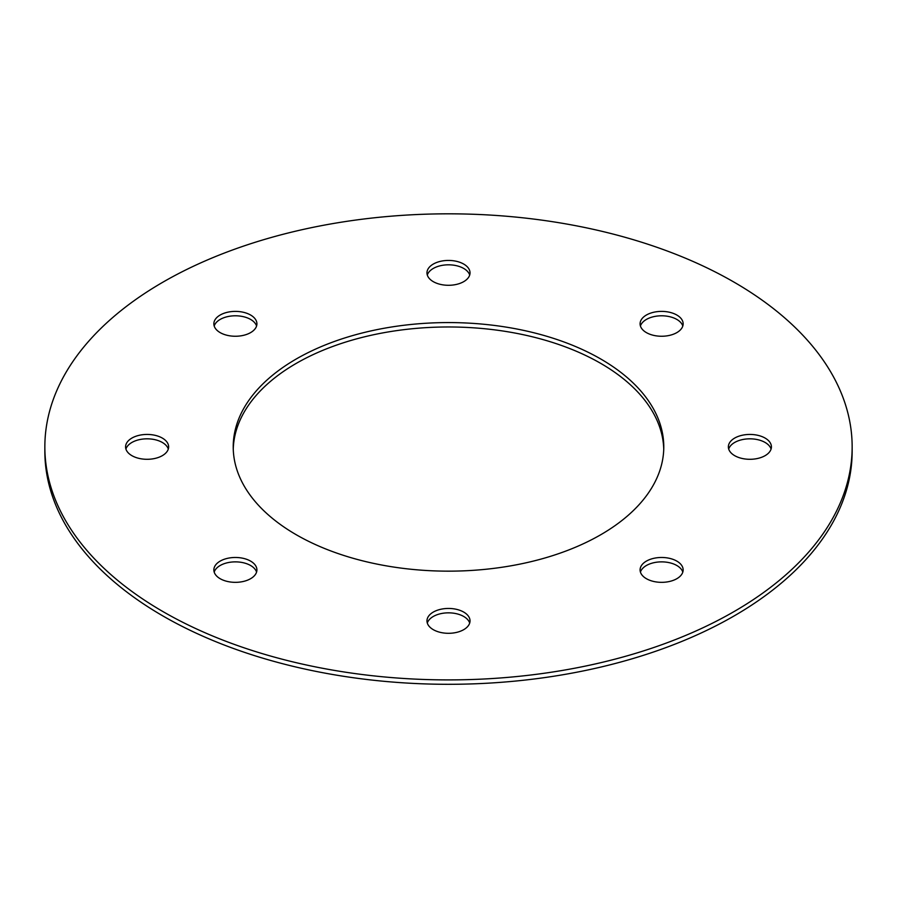 <?xml version="1.0" encoding="UTF-8"?>
<svg xmlns="http://www.w3.org/2000/svg" width="897" height="897" viewBox="0 0 897 897"><rect width="100%" height="100%" fill="white"/><g stroke="black" fill="none" stroke-linecap="round" stroke-linejoin="round"><path stroke-width="1.35" d="M676.843 578.7A21.528 12.435 180 0 1 653.375 581.391A21.528 12.435 180 0 1 640.088 569.909A21.528 12.435 180 0 1 661.616 557.474A21.528 12.435 180 0 1 683.144 569.909A21.528 12.435 180 0 1 676.843 578.7M682.808 572.107A21.528 12.435 0 0 0 661.616 561.87A21.528 12.435 0 0 0 640.424 572.107M220.157 578.7A21.528 12.435 180 0 1 213.856 569.909A21.528 12.435 180 0 1 235.384 557.474A21.528 12.435 180 0 1 256.912 569.909A21.528 12.435 180 0 1 243.625 581.391A21.528 12.435 180 0 1 220.157 578.7M256.576 572.107A21.528 12.435 0 0 0 235.384 561.87A21.528 12.435 0 0 0 214.192 572.107M220.157 315.038A21.528 12.435 180 0 1 243.625 312.335A21.528 12.435 180 0 1 256.912 323.817A21.528 12.435 180 0 1 235.384 336.252A21.528 12.435 180 0 1 213.856 323.817A21.528 12.435 180 0 1 220.157 315.038M256.576 326.015A21.528 12.435 0 0 0 241.82 316.361A21.528 12.435 0 0 0 220.157 319.433A21.528 12.435 0 0 0 214.192 326.015M676.843 315.038A21.528 12.435 180 0 1 683.144 323.817A21.528 12.435 180 0 1 661.616 336.252A21.528 12.435 180 0 1 640.088 323.817A21.528 12.435 180 0 1 653.375 312.335A21.528 12.435 180 0 1 676.843 315.038M682.808 326.015A21.528 12.435 0 0 0 676.843 319.433A21.528 12.435 0 0 0 655.18 316.361A21.528 12.435 0 0 0 640.424 326.015M448.5 260.433A21.528 12.435 180 0 1 470.028 272.856A21.528 12.435 180 0 1 448.5 285.291A21.528 12.435 180 0 1 426.972 272.856A21.528 12.435 180 0 1 448.5 260.433M469.692 275.054A21.528 12.435 0 0 0 448.5 264.817A21.528 12.435 0 0 0 427.308 275.054M125.58 446.863A21.528 12.435 180 0 1 147.108 434.44A21.528 12.435 180 0 1 168.636 446.863A21.528 12.435 180 0 1 147.108 459.298A21.528 12.435 180 0 1 125.58 446.863M168.3 449.061A21.528 12.435 0 0 0 147.108 438.824A21.528 12.435 0 0 0 125.916 449.061M448.5 633.304A21.528 12.435 180 0 1 426.972 620.87A21.528 12.435 180 0 1 448.5 608.446A21.528 12.435 180 0 1 470.028 620.87A21.528 12.435 180 0 1 448.5 633.304M469.692 623.067A21.528 12.435 0 0 0 448.5 612.842A21.528 12.435 0 0 0 427.308 623.067M771.42 446.863A21.528 12.435 180 0 1 749.892 459.298A21.528 12.435 180 0 1 728.364 446.863A21.528 12.435 180 0 1 749.892 434.44A21.528 12.435 180 0 1 771.42 446.863M771.084 449.061A21.528 12.435 0 0 0 749.892 438.824A21.528 12.435 0 0 0 728.7 449.061M233.254 449.061A215.28 124.291 180 0 1 367.882 336.016A215.28 124.291 180 0 1 600.721 363.375A215.28 124.291 180 0 1 663.746 449.061M600.721 358.979A215.28 124.291 180 0 1 663.78 446.863A215.28 124.291 180 0 1 448.5 571.154A215.28 124.291 180 0 1 233.22 446.863A215.28 124.291 180 0 1 366.111 332.036A215.28 124.291 180 0 1 600.721 358.979M163.075 611.653A403.65 233.041 0 0 0 602.975 662.165A403.65 233.041 0 0 0 852.15 446.863A403.65 233.041 0 0 0 448.5 213.822A403.65 233.041 0 0 0 44.85 446.863A403.65 233.041 0 0 0 163.075 611.653M44.85 446.863L44.85 451.258A403.65 233.041 0 0 0 163.075 616.048A403.65 233.041 0 0 0 602.975 666.561A403.65 233.041 0 0 0 852.15 451.258L852.15 446.863"/></g></svg>
